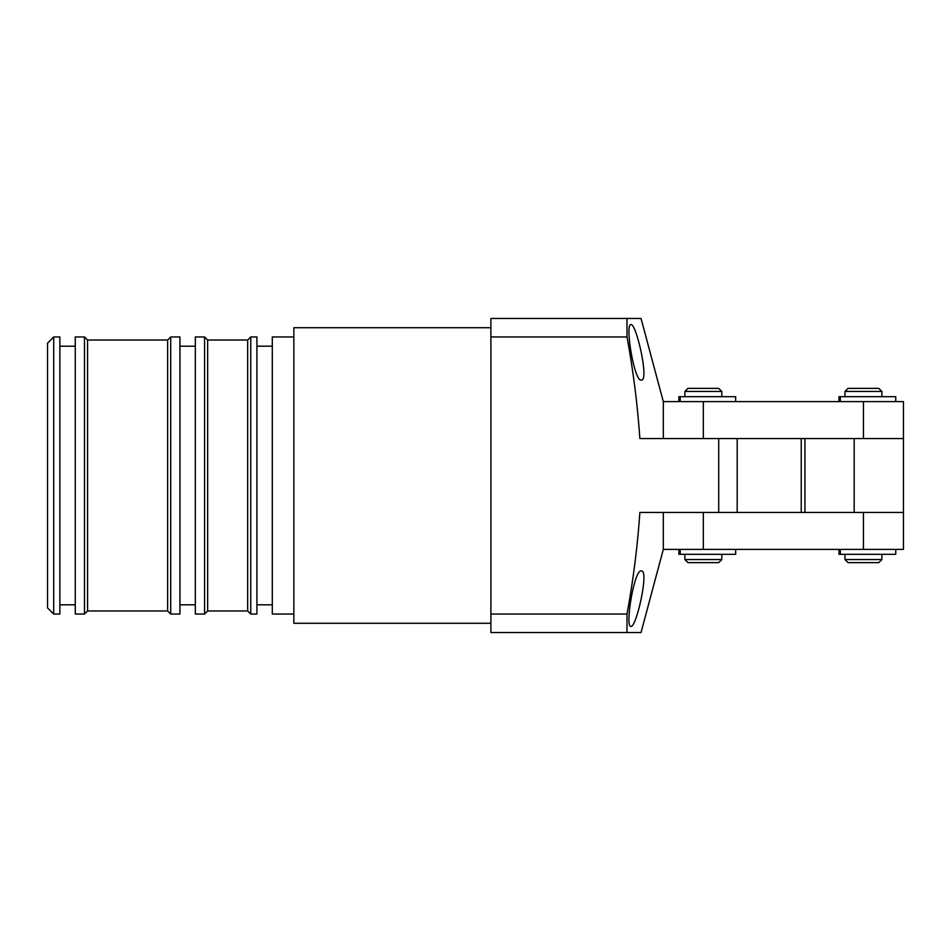 <?xml version="1.0" encoding="UTF-8"?>
<svg xmlns="http://www.w3.org/2000/svg" width="951" height="951" viewBox="0 0 951 951"><rect width="100%" height="100%" fill="white"/><g stroke="black" fill="none" stroke-linecap="round" stroke-linejoin="round"><path stroke-width="1.43" d="M903.438 438.554L903.438 512.446L804.926 512.446L804.926 438.554L903.45 438.554L903.45 401.607L663.311 401.607L641.033 318.478L626.994 318.478L640.51 318.478M854.176 512.446L854.176 438.554M804.926 512.446L718.718 512.446L718.718 438.554L804.926 438.554M840.304 549.393L840.304 554.314L838.984 554.314L838.984 549.393M840.304 554.314L895.747 554.314L895.747 549.393M680.215 549.393L680.215 554.314L678.895 554.314L678.895 549.393M680.215 554.314L735.658 554.314L735.658 549.393M721.797 396.686L721.797 391.443L684.863 391.443L684.863 396.686M721.797 559.557L718.718 562.623L687.942 562.623L684.863 559.557L721.797 559.557L721.797 554.314M721.797 391.443L718.718 388.377L687.942 388.377L684.863 391.443M903.45 512.446L903.45 549.393L863.425 549.393L863.425 512.446M641.033 632.522L490.894 632.522L490.894 614.049L626.994 614.049L626.994 632.522L641.033 632.522L663.311 549.393L663.311 512.446L663.311 549.393L863.425 549.393M801.229 512.446L801.229 438.554M838.984 401.607L838.984 396.686L840.304 396.686L840.304 401.607M895.747 401.607L895.747 396.686L840.304 396.686M881.886 396.686L881.886 391.443L844.952 391.443L844.952 396.686M881.886 559.557L878.807 562.623L848.03 562.623L844.952 559.557L881.886 559.557L881.886 554.314M881.886 391.443L878.807 388.377L848.03 388.377L844.952 391.443M678.895 401.607L678.895 396.686L680.215 396.686L680.215 401.607M735.658 401.607L735.658 396.686L680.215 396.686M87.575 610.97L87.575 340.03L84.496 336.951L84.496 614.049L87.575 610.97L167.626 610.97L167.626 340.03L170.704 336.951L170.704 614.049L179.941 614.049L179.941 336.951L170.704 336.951M167.626 610.97L170.704 614.049M207.651 610.97L207.651 340.03L204.572 336.951L204.572 614.049L207.651 610.97L247.676 610.97L247.676 340.03L250.755 336.951L250.755 614.049L256.913 614.049L256.913 336.951L250.755 336.951M247.676 610.97L250.755 614.049M53.708 614.049L47.55 607.891L47.55 343.109L53.708 336.951L53.708 614.049L59.865 614.049L59.865 336.951L53.708 336.951M75.26 346.188L59.865 346.188M75.26 604.812L59.865 604.812M84.496 614.049L75.26 614.049L75.26 336.951L84.496 336.951M167.626 340.03L87.575 340.03M195.335 346.188L179.941 346.188M195.335 604.812L179.941 604.812M204.572 614.049L195.335 614.049L195.335 336.951L204.572 336.951M247.676 340.03L207.651 340.03M272.295 346.188L256.913 346.188M272.295 604.812L256.913 604.812M293.847 614.049L272.295 614.049L272.295 336.951L293.847 336.951M490.894 327.715L293.847 327.715L293.847 623.285L490.894 623.285M641.354 380.055C634.246 382.338 624.736 323.423 630.917 324.636C636.148 322.627 649.485 381.244 641.354 380.055M663.311 438.554L663.311 401.607L663.311 438.554M626.994 336.951L626.994 318.478L490.894 318.478L490.894 336.951L626.994 336.951C633.223 370.581 637.515 404.448 639.88 438.554L737.191 438.554L737.191 512.446L639.88 512.446C637.515 546.552 633.223 580.419 626.994 614.049M641.354 570.945C649.485 569.697 636.16 628.373 630.917 626.364C624.736 627.636 634.222 568.686 641.354 570.945M490.894 614.049L490.894 336.951M863.425 401.607L863.425 438.554M703.324 401.607L703.324 438.554M703.324 512.446L703.324 549.393M684.863 559.557L684.863 554.314M844.952 559.557L844.952 554.314"/></g></svg>
